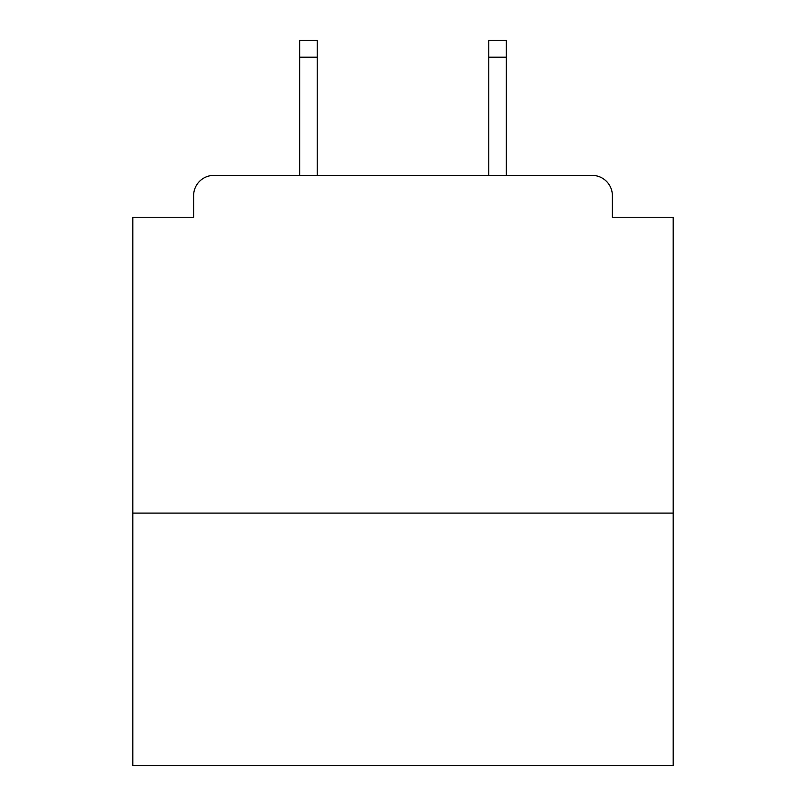 <?xml version="1.0" encoding="UTF-8"?>
<svg xmlns="http://www.w3.org/2000/svg" width="806" height="806" viewBox="0 0 806 806"><rect width="100%" height="100%" fill="white"/><g stroke="black" fill="none" stroke-linecap="round" stroke-linejoin="round"><path stroke-width="1.21" d="M673.171 513.09L673.171 217.257L612.379 217.257L612.379 195.646A20.261 20.261 0 0 0 592.118 175.386L213.882 175.386A20.261 20.261 0 0 0 193.621 195.646L193.621 217.257L132.829 217.257L132.829 765.7L673.171 765.7L673.171 513.09L132.829 513.09M193.621 195.646L193.621 217.257M592.118 175.386L508.364 175.386M297.636 175.386L213.882 175.386M612.379 217.257L612.379 195.646M317.221 57.186L299.661 57.186L299.661 40.3L317.221 40.3L317.221 175.386M299.661 57.186L299.661 175.386M506.339 40.3L506.339 57.186L488.779 57.186L488.779 40.3L506.339 40.3M488.779 175.386L488.779 57.186M506.339 175.386L506.339 57.186"/></g></svg>
